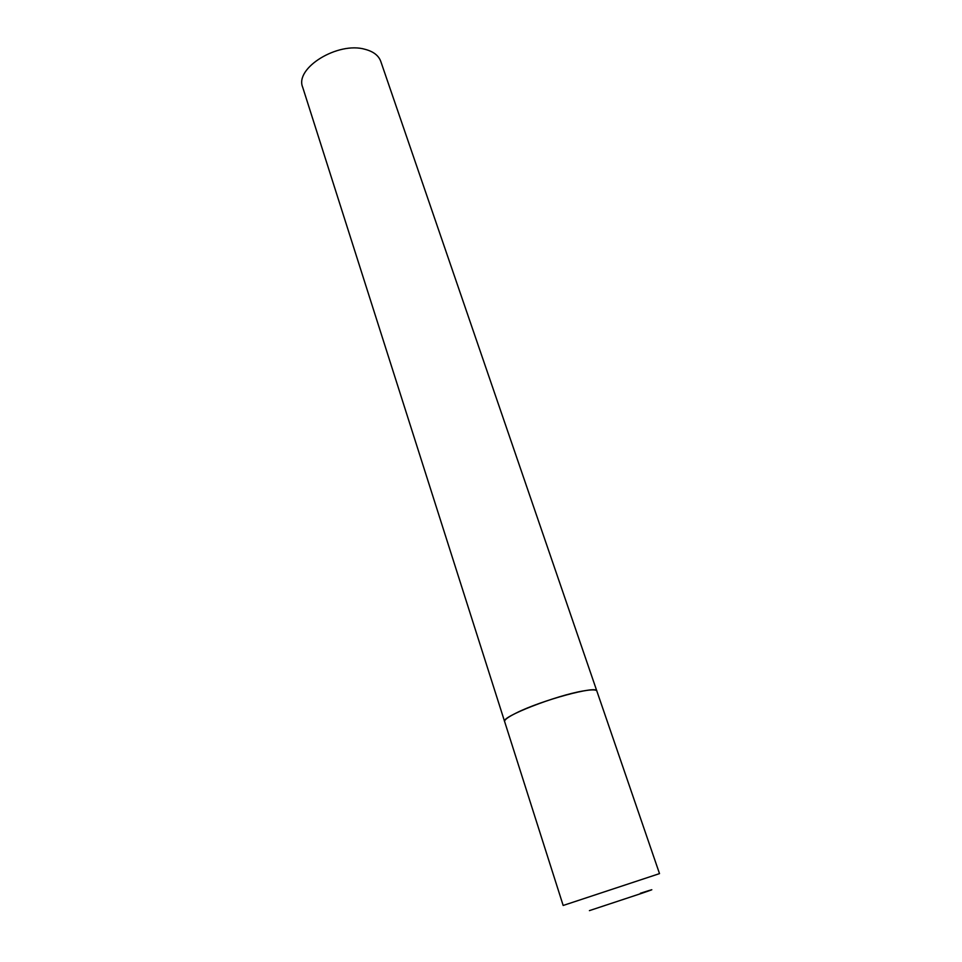 <?xml version="1.0" encoding="UTF-8"?>
<svg xmlns="http://www.w3.org/2000/svg" width="962" height="962" viewBox="0 0 962 962"><rect width="100%" height="100%" fill="white"/><g stroke="black" fill="none" stroke-linecap="round" stroke-linejoin="round"><path stroke-width="1.44" d="M596.849 691.041C597.414 685.16 541.81 700.12 516.426 712.902C508.176 716.979 504.232 719.853 504.617 721.548C500.553 717.087 555.711 695.478 583.225 690.957C591.654 689.489 596.199 689.526 596.849 691.041L659.511 873.616L563.167 905.47L302.681 87.217C294.468 68.146 337.951 41.246 365.151 49.339C373.436 51.539 378.643 55.556 380.772 61.4L596.849 691.041M640.391 893.265C654.978 888.599 655.603 888.551 642.291 893.133L589.417 910.629"/></g></svg>
